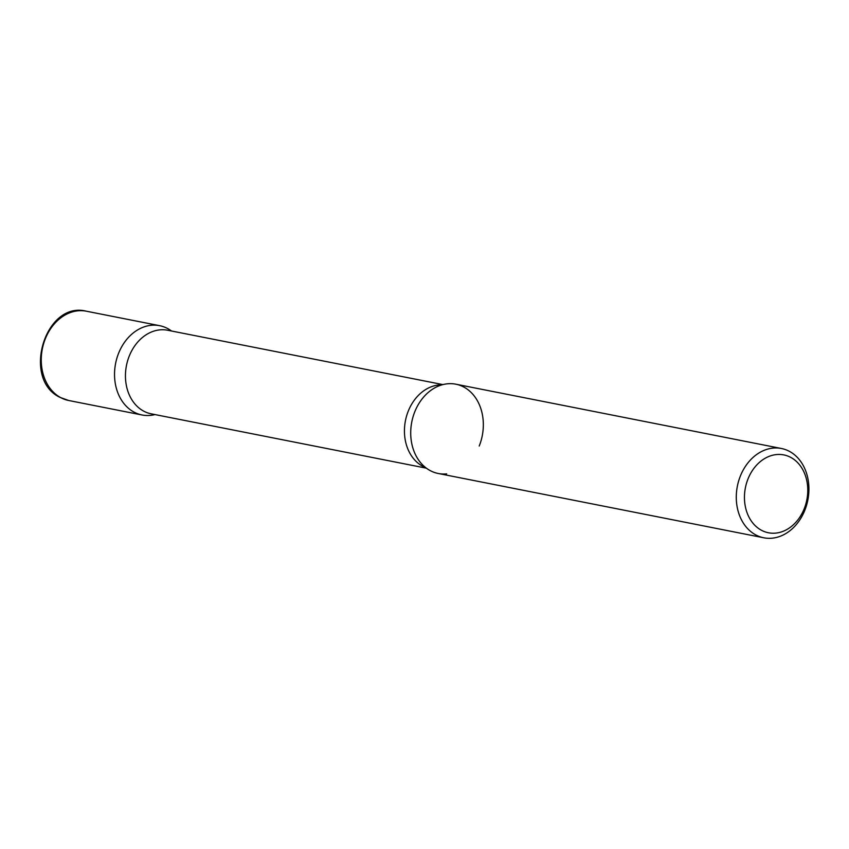 <?xml version="1.0" encoding="UTF-8"?>
<svg xmlns="http://www.w3.org/2000/svg" width="849" height="849" viewBox="0 0 849 849"><rect width="100%" height="100%" fill="white"/><g stroke="black" fill="none" stroke-linecap="round" stroke-linejoin="round"><path stroke-width="1.27" d="M167.646 328.552A45.506 35.913 101.2 0 0 159.665 325.687A45.506 35.913 101.2 0 0 116.897 358.172A45.506 35.913 101.2 0 0 134.046 412.115A45.506 35.913 101.2 0 0 142.027 414.981A45.506 35.913 101.2 0 0 154.985 414.567A45.506 35.913 -78.8 0 1 120.919 399.189A45.506 35.913 -78.8 0 1 118.648 353.142A45.506 35.913 -78.8 0 1 171.498 330.993M781.42 448.495L455.839 384.194A45.506 35.913 101.2 0 0 413.081 416.679A45.506 35.913 101.2 0 0 430.231 470.622A45.506 35.913 101.2 0 0 438.201 473.477L763.782 537.788A45.506 35.913 101.2 0 0 806.55 505.293A45.506 35.913 101.2 0 0 789.4 451.35A45.506 35.913 101.2 0 0 781.42 448.495A45.506 35.913 101.2 0 0 738.651 480.98A45.506 35.913 101.2 0 0 755.801 534.923A45.506 35.913 101.2 0 0 763.782 537.788M761.468 530.275A39.68 31.307 101.2 0 0 804.183 508.816A39.68 31.307 101.2 0 0 790.759 457.399A39.68 31.307 101.2 0 0 748.043 478.847A39.68 31.307 101.2 0 0 761.468 530.275M446.67 473.869A45.506 35.913 -78.8 0 1 420.361 462.397A45.506 35.913 -78.8 0 1 414.832 411.648A45.506 35.913 -78.8 0 1 435.123 387.664A45.506 35.913 -78.8 0 1 474.517 396.345A45.506 35.913 -78.8 0 1 479.218 446.022M68.748 400.505L60.173 397.438C21.352 379.62 45.029 300.514 86.386 311.212A45.506 35.913 101.2 0 0 43.617 343.707A45.506 35.913 101.2 0 0 60.767 397.65A45.506 35.913 101.2 0 0 68.748 400.505L142.027 414.981M425.614 467.587A42.599 33.61 -78.8 0 1 408.295 411.043A42.599 33.61 -78.8 0 1 441.958 384.852M426.368 468.17L151.186 413.824A42.599 33.61 -78.8 0 1 129.303 355.943A42.599 33.61 -78.8 0 1 167.699 330.25L442.881 384.597M86.386 311.212L159.665 325.687"/></g></svg>
